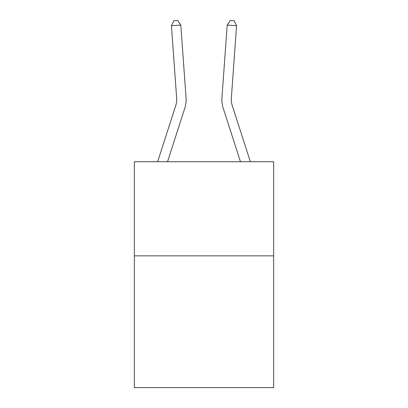 <?xml version="1.0" encoding="UTF-8"?>
<svg xmlns="http://www.w3.org/2000/svg" width="408" height="408" viewBox="0 0 408 408"><rect width="100%" height="100%" fill="white"/><g stroke="black" fill="none" stroke-linecap="round" stroke-linejoin="round"><path stroke-width="0.61" d="M273.64 255.847L273.64 387.6L134.359 387.6L134.359 161.736L273.64 161.736L273.64 255.847L134.359 255.847M176.659 98.267A18.824 18.824 -37.3 0 1 175.802 105.402L157.641 161.736L175.802 105.402A18.824 18.824 -36.6 0 0 176.659 98.267L171.416 25.755L173.879 20.67L177.633 20.4L180.8 25.077L186.048 97.588A28.234 28.234 142.7 0 1 184.758 108.288L167.53 161.736M250.359 161.736L232.198 105.402A18.824 18.824 37.3 0 1 231.341 98.267L236.584 25.755L227.2 25.077L221.952 97.588A28.234 28.234 -142.7 0 0 223.242 108.288L240.47 161.736M180.8 25.077L186.048 97.588L180.8 25.077L186.048 97.588L180.8 25.077L186.048 97.588L180.8 25.077L186.048 97.588L180.8 25.077L186.048 97.588L180.8 25.077L186.048 97.588L180.8 25.077L186.048 97.588L180.8 25.077L171.416 25.755M236.584 25.755L234.121 20.67L230.367 20.4L227.2 25.077L221.952 97.588"/></g></svg>
